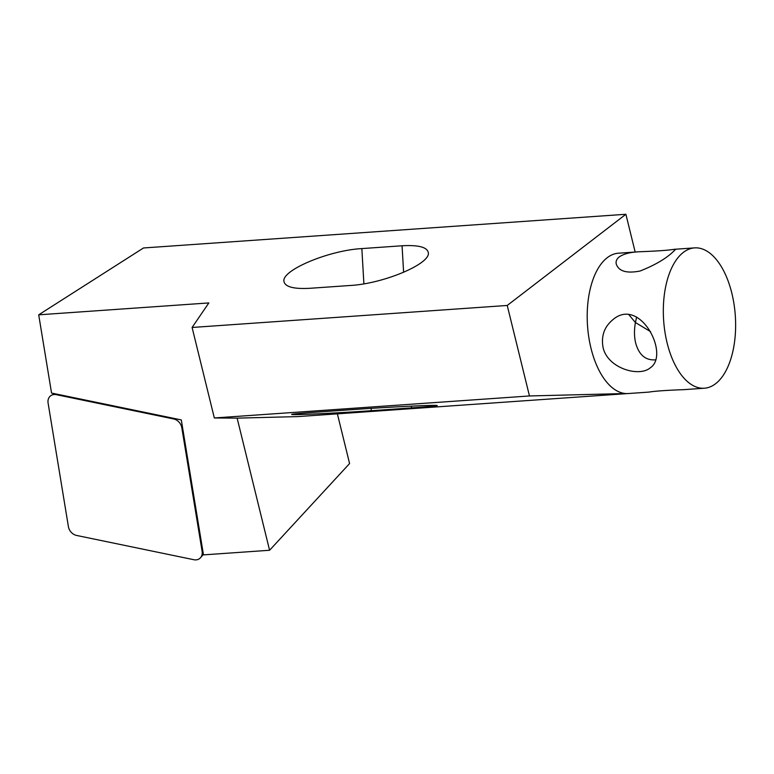 <?xml version="1.0" encoding="UTF-8"?>
<svg xmlns="http://www.w3.org/2000/svg" width="774" height="774" viewBox="0 0 774 774"><rect width="100%" height="100%" fill="white"/><g stroke="black" fill="none" stroke-linecap="round" stroke-linejoin="round"><path stroke-width="1.16" d="M181.813 427.761A9.375 7.643 -127.5 0 0 173.618 418.947L56.299 394.672A9.375 7.643 -127.5 0 0 51.713 395.146A9.375 7.643 -127.5 0 0 48.094 403.07L68.402 526.639A9.375 7.643 -127.5 0 0 76.597 535.444L193.916 559.728A9.375 7.643 -127.5 0 0 200.592 557.648A9.375 7.643 -127.5 0 0 202.12 551.33L181.813 427.761L182.48 427.084M310.181 288.276L350.409 285.471C383.343 283.7 430.528 263.895 428.332 252.769C427.345 247.187 418.589 244.855 402.064 245.774L361.845 248.589C328.902 250.36 281.726 270.155 283.923 281.291C284.909 286.873 293.665 289.205 310.181 288.276M625.508 393.531L529.464 395.959L214.33 417.97L192.097 327.47L208.835 302.934L38.7 314.825L143.5 247.97L625.895 214.272L635.164 252.034M192.097 327.47L507.231 305.459L625.895 214.272M507.231 305.459L529.464 395.959M214.33 417.97L237.134 418.134L297.942 416.596L627.511 393.579M337.377 413.838L349.587 463.549L269.584 550.266L203.475 554.881L181.3 419.914L51.558 393.057L38.7 314.825M371.278 410.713A52.758 1.026 -3.3 0 1 318.337 413.8A52.758 1.026 -3.3 0 1 291.672 414.458A52.758 1.026 -3.3 0 1 317.388 412.078L357.617 409.262A52.758 1.026 -3.3 0 1 410.559 406.176A52.758 1.026 -3.3 0 1 437.223 405.518A52.758 1.026 -3.3 0 1 411.507 407.898L371.278 410.713L371.143 408.362M237.134 418.134L269.584 550.266M603.052 347.4C601.021 335.935 604.359 326.647 613.076 319.527C640.175 296.432 670.216 354.966 650.218 367.863C638.995 377.47 607.464 368.211 603.052 347.4M655.578 359.833C645.651 360.587 639.024 355.014 635.677 343.085C634.187 336.884 634.1 330.034 635.415 322.526L628.904 314.718M683.345 252.392A70.337 35.914 -94 0 1 694.578 247.883A70.337 35.914 -94 0 1 735.3 315.55A70.337 35.914 -94 0 1 704.379 388.219A70.337 35.914 -94 0 1 664.924 331.92A70.337 35.914 -94 0 1 683.345 252.392M671.58 253.214C664.102 259.735 653.604 265.676 640.069 271.026C626.688 273.619 618.755 271.297 616.268 264.079C615.63 261.399 616.636 259 619.287 256.871C623.68 253.891 630.278 252.189 639.072 251.763C656.546 251.124 668.272 250.312 674.251 249.305L675.46 249.538L671.58 253.214M704.379 388.219L684.052 389.641C666.54 390.28 654.814 391.102 648.873 392.099L628.246 393.54A70.337 35.914 -94 0 1 588.801 337.241A70.337 35.914 -94 0 1 607.222 257.713A70.337 35.914 -94 0 1 618.445 253.204L639.072 251.763M636.644 317.079L635.415 322.526L650.586 331.649M174.479 418.502L173.618 418.947M57.16 394.218L56.299 394.672M202.778 550.653L202.12 551.33M361.845 248.589L363.896 283.826M402.064 245.774L403.612 272.342M411.4 406.137L411.507 407.898M54.722 393.714L51.713 395.146M203.388 554.348L200.592 557.648M694.578 247.883L674.251 249.305"/></g></svg>
